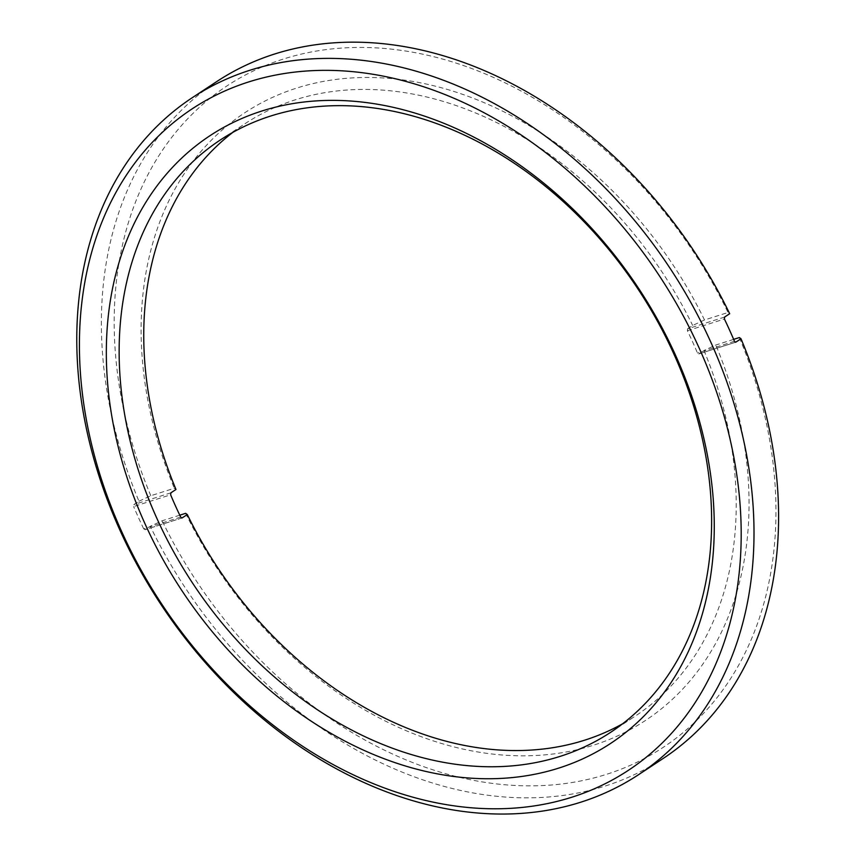 <?xml version="1.0" encoding="UTF-8"?>
<svg xmlns="http://www.w3.org/2000/svg" width="856" height="856" viewBox="0 0 856 856"><rect width="100%" height="100%" fill="white"/><g stroke="black" fill="none" stroke-linecap="round" stroke-linejoin="round"><path stroke-width="0.64" stroke-dasharray="4.28 3.21" d="M724.593 317.062L687.582 328.811L687.4 330.748A354.684 266.869 56.6 0 1 697.458 353.025L698.903 353.87L735.572 342.24M735.743 342.207L698.731 353.956L703.985 350.521A354.684 266.869 56.6 0 1 635.163 716.162A354.684 266.869 56.6 0 1 622.569 723.812M216.889 81.481A405.423 305.046 -123.4 0 0 138.972 501.231L133.889 504.58L133.632 506.538L170.633 494.8M180.691 517.077L143.69 528.815L145.199 529.639L150.292 526.29A405.423 305.046 -123.4 0 0 605.245 786.022A405.423 305.046 -123.4 0 0 663.079 758.523M182.039 517.966L145.039 529.714L181.868 517.998M138.972 501.231L150.806 495.731L174.324 488.262L175.983 489.482M179.781 515.184L162.126 520.79L150.292 526.29M143.69 528.815A405.423 305.046 56.6 0 1 133.632 506.538M687.582 328.811L692.675 325.462L704.509 319.962L728.017 312.504L729.676 313.713M733.645 339.372L715.83 345.022L703.985 350.521M150.806 495.731A396.168 298.081 56.6 0 1 283.582 58.978A396.168 298.081 56.6 0 1 728.017 312.504M704.509 319.962A363.939 273.834 -123.4 0 0 296.722 88.072A363.939 273.834 -123.4 0 0 174.324 488.262M232.8 132.402A354.684 266.869 56.6 0 1 244.805 123.842A354.684 266.869 56.6 0 1 295.395 99.778A354.684 266.869 56.6 0 1 692.675 325.462M739.338 337.564A396.168 298.081 56.6 0 1 606.562 774.316A396.168 298.081 56.6 0 1 162.126 520.79M185.634 513.332A363.939 273.834 -123.4 0 0 593.433 745.223A363.939 273.834 -123.4 0 0 715.83 345.022M734.469 341.287L697.458 353.025M687.4 330.748L724.411 319.01M170.89 492.831L133.889 504.58M610.563 732.372L635.163 716.162M220.206 140.052L244.805 123.842"/><path stroke-width="1.28" d="M638.48 774.734A405.423 305.046 56.6 0 1 580.657 802.233A405.423 305.046 56.6 0 1 138.758 567.763A405.423 305.046 56.6 0 1 192.29 97.691A405.423 305.046 56.6 0 1 250.123 70.192A405.423 305.046 56.6 0 1 692.023 304.65A405.423 305.046 56.6 0 1 638.48 774.734L663.079 758.523A405.423 305.046 -123.4 0 0 740.996 338.773L735.743 342.207M735.572 342.24L734.469 341.287A405.423 305.046 56.6 0 0 724.411 319.01L724.593 317.062L729.676 313.713A405.423 305.046 -123.4 0 0 274.723 53.982A405.423 305.046 -123.4 0 0 216.889 81.481L192.29 97.691M181.868 517.998L180.691 517.077A354.684 266.869 56.6 0 1 170.633 494.8L170.89 492.831L175.983 489.482A354.684 266.869 56.6 0 1 232.8 132.402M622.569 723.812A354.684 266.869 56.6 0 1 584.562 740.215A354.684 266.869 56.6 0 1 187.293 514.542L182.039 517.966M187.293 514.542L185.634 513.332L179.781 515.184M740.996 338.773L739.338 337.564L733.645 339.372M248.807 81.898A396.168 298.081 -123.4 0 0 121.52 531.234A396.168 298.081 -123.4 0 0 571.797 797.236A396.168 298.081 -123.4 0 0 699.085 347.889A396.168 298.081 -123.4 0 0 248.807 81.898M261.947 110.991A363.939 273.834 56.6 0 1 675.587 355.347A363.939 273.834 56.6 0 1 558.658 768.132A363.939 273.834 56.6 0 1 145.006 523.776A363.939 273.834 56.6 0 1 261.947 110.991M559.974 756.426A354.684 266.869 -123.4 0 0 610.563 732.372A354.684 266.869 -123.4 0 0 657.397 321.118A354.684 266.869 -123.4 0 0 270.806 115.988A354.684 266.869 -123.4 0 0 220.206 140.052A354.684 266.869 -123.4 0 0 173.372 551.307A354.684 266.869 -123.4 0 0 559.974 756.426"/></g></svg>
